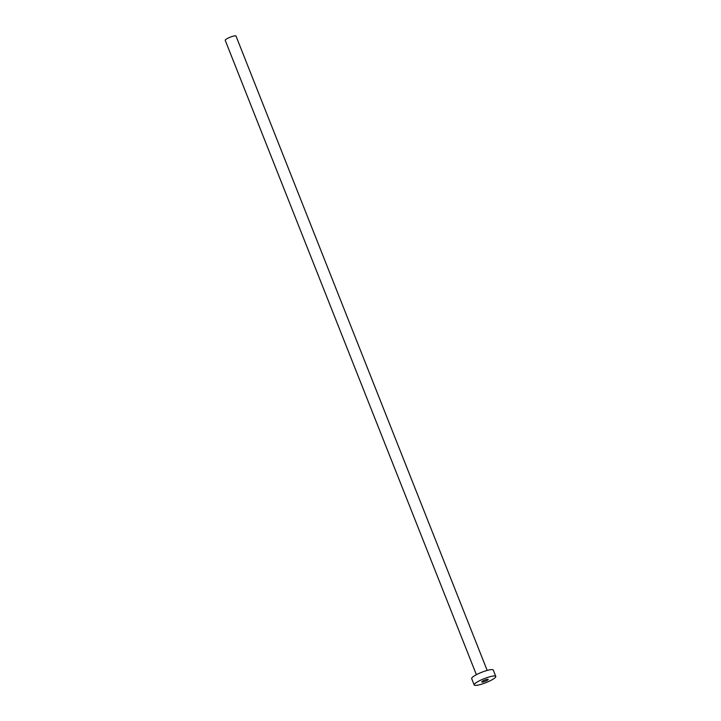 <?xml version="1.0" encoding="UTF-8"?>
<svg xmlns="http://www.w3.org/2000/svg" width="721" height="721" viewBox="0 0 721 721"><rect width="100%" height="100%" fill="white"/><g stroke="black" fill="none" stroke-linecap="round" stroke-linejoin="round"><path stroke-width="1.08" d="M485.963 680.975A3.479 0.649 158.4 0 0 488.225 679.398A3.479 0.649 158.4 0 0 484.025 680.381A3.479 0.649 158.4 0 0 481.754 681.958A3.479 0.649 158.4 0 0 485.963 680.975M476.383 674.703L225.213 40.322A5.804 1.091 -21.6 0 1 228.999 37.69A5.804 1.091 -21.6 0 1 236.01 36.05L487.18 670.431M474.202 684.95L471.678 678.587A11.608 2.172 -21.6 0 1 479.249 673.315A11.608 2.172 -21.6 0 1 493.263 670.043L495.787 676.406A11.608 2.172 -21.6 0 1 488.216 681.678A11.608 2.172 -21.6 0 1 474.202 684.95A11.608 2.172 -21.6 0 1 481.763 679.678A11.608 2.172 -21.6 0 1 495.787 676.406"/></g></svg>
